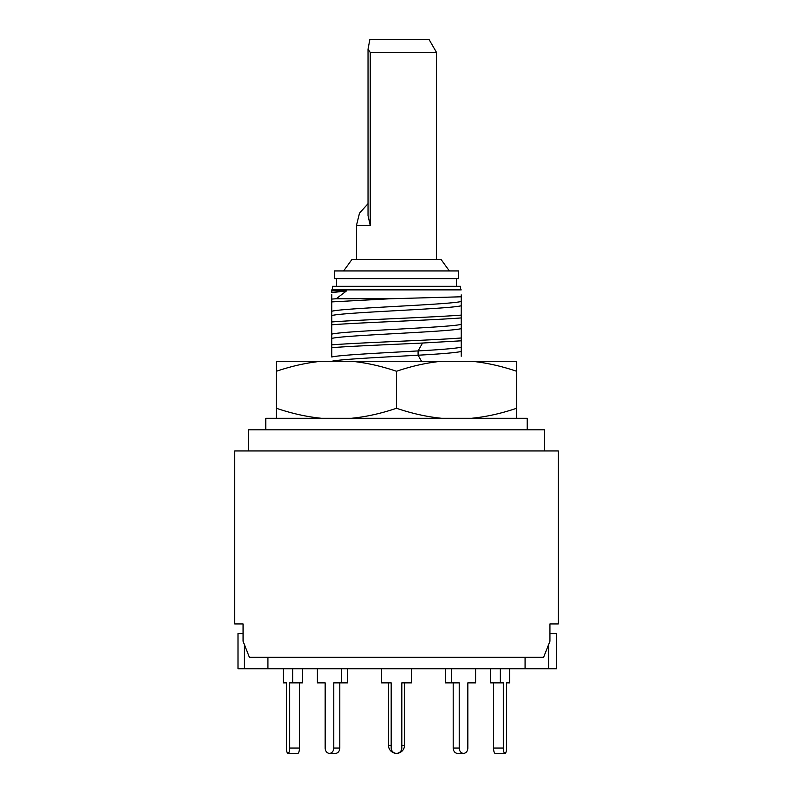 <?xml version="1.0" encoding="UTF-8"?>
<svg xmlns="http://www.w3.org/2000/svg" width="793" height="793" viewBox="0 0 793 793"><rect width="100%" height="100%" fill="white"/><g stroke="black" fill="none" stroke-linecap="round" stroke-linejoin="round"><path stroke-width="1.19" d="M336.599 286.303L336.599 278.621M456.401 286.303L456.401 278.621M396.5 270.928L334.359 270.928L334.359 278.621L458.641 278.621L458.641 270.928L396.5 270.928M343.647 270.928L351.993 259.4L441.007 259.4L449.353 270.928M243.064 633.548L237.999 633.548L237.999 668.786L556.666 668.786L556.666 633.548L549.936 633.548M267.925 668.786L267.925 657.248M525.075 657.248L525.075 668.786M244.432 645.165L244.432 668.786M548.568 668.786L548.568 645.165M302.401 668.786L302.401 682.872L289.683 682.872L289.683 748.037A5.313 1.645 90 0 1 288.047 753.35A5.313 1.645 90 0 1 286.402 748.037L286.402 682.872L283.428 682.872L286.402 682.872M283.428 668.786L283.428 682.872M292.657 682.872L292.657 668.786M288.047 753.35L297.791 753.35A5.313 1.645 -90 0 0 299.437 748.037L299.437 682.872M347.572 668.786L347.572 682.872L333.774 682.872L333.774 748.037A5.313 4.302 90 0 1 329.472 753.35A5.313 4.302 90 0 1 325.17 748.037L325.17 682.872L317.398 682.872L317.398 668.786M341.545 682.872L341.545 668.786M335.498 753.35L329.472 753.35L335.498 753.35A5.313 4.302 -90 0 0 339.8 748.037L339.8 682.872M323.415 682.872L325.17 682.872M411.428 668.786L411.428 682.872L401.813 682.872L401.813 748.037A5.313 5.313 0 0 1 396.5 753.35A5.313 5.313 0 0 1 391.187 748.037L391.187 682.872L381.572 682.872L381.572 668.786M475.602 668.786L475.602 682.872L467.83 682.872L467.83 748.037A5.313 4.302 -90 0 1 463.528 753.35A5.313 4.302 -90 0 1 459.226 748.037L459.226 682.872L451.455 682.872L451.455 668.786M453.2 682.872L453.2 748.037A5.313 4.302 90 0 0 457.502 753.35L463.528 753.35L457.502 753.35M467.83 682.872L469.585 682.872M445.428 668.786L445.428 682.872L451.455 682.872M506.598 682.872L509.572 682.872L506.598 682.872L506.598 748.037A5.313 1.645 -90 0 1 504.953 753.35A5.313 1.645 -90 0 1 503.317 748.037L503.317 682.872L500.343 682.872L500.343 668.786M509.572 682.872L509.572 668.786M493.563 682.872L493.563 748.037A5.313 1.645 90 0 0 495.209 753.35L504.953 753.35L495.209 753.35M490.599 668.786L490.599 682.872L500.343 682.872M558.272 623.932L549.936 623.932L558.272 623.932L558.272 450.959L234.728 450.959L234.728 623.932L243.064 623.932L234.728 623.932M549.936 623.932L549.936 641.23L543.621 657.248L249.379 657.248L243.064 641.23L243.064 623.932M461.209 294.867L461.209 356.285M461.209 298.604L461.209 295.69M461.209 307.853L461.209 300.983M461.209 320.511L461.209 316.893M461.209 317.934C432.502 320.194 361.073 322.493 331.791 324.783L331.791 321.958C361.182 319.668 432.106 317.388 461.209 315.108L461.209 313.344M461.209 330.81L461.209 323.802M461.209 345.57L461.209 333.407M461.209 353.668L461.209 347.235C455.033 348.464 440.66 349.683 418.099 350.912C382.513 352.944 339.295 354.977 331.791 357.009L331.791 324.783M455.767 361.261L461.209 361.261M461.209 324.347C449.71 327.608 343.29 330.869 331.791 334.131M461.209 328.639C449.482 331.92 343.409 335.152 331.791 338.423M331.791 344.846C360.666 342.576 432.165 340.266 461.209 337.987M461.209 340.812L422.54 343.032C390.077 344.588 351.616 346.115 331.791 347.661M461.209 351.527C455.043 352.756 440.68 353.975 418.099 355.205C382.513 357.237 339.295 359.269 331.791 361.301M331.791 349.435L331.791 357.009M331.791 342.199L331.791 347.007M331.791 331.94L331.791 340.088M331.791 326.547L331.791 329.373M331.791 319.321L331.791 324.436M331.791 309.31L331.791 312.908M331.791 301.568L331.791 306.494M331.791 294.322L331.791 299.08L331.791 294.322M346.531 290.872L331.791 292.657L331.791 289.881L331.791 290.872L346.531 290.872L336.252 298.753L390.334 298.753L331.791 301.905L331.791 299.08L336.252 298.753M331.791 321.958L331.791 301.905M331.791 289.881L461.209 289.881M461.209 296.79L390.334 298.753M461.209 301.469C449.72 304.73 343.31 307.991 331.791 311.252M461.209 305.761C449.462 309.042 343.171 312.283 331.791 315.545M332.436 289.504L332.436 286.303L460.564 286.303L460.564 289.504M370.242 52.467L436.537 52.467L429.142 39.65L369.835 39.65L368.031 49.176L368.031 215.646L370.242 225.44L370.242 52.467L368.031 49.176M401.813 745.341L404.509 745.341A8.009 8.009 0 0 1 396.5 753.35A8.009 8.009 0 0 1 388.491 745.341L388.491 682.872M404.509 745.341L404.509 682.872M544.494 450.959L544.494 429.816L248.506 429.816L248.506 450.959M527.196 429.816L527.196 418.278L265.804 418.278L265.804 429.816M276.38 418.278L276.38 361.261L516.62 361.261L516.62 418.278M471.577 418.278C486.159 416.84 501.176 413.5 516.62 408.276M276.38 408.276C291.824 413.5 306.841 416.84 321.423 418.278M351.458 418.278C366.039 416.84 381.056 413.5 396.5 408.276C411.944 413.5 426.961 416.84 441.542 418.278M351.458 361.261C366.039 362.708 381.056 366.039 396.5 371.273L396.5 408.276M396.5 371.273C411.944 366.039 426.961 362.708 441.542 361.261M471.577 361.261C486.159 362.708 501.176 366.039 516.62 371.273M276.38 371.273C291.824 366.039 306.841 362.708 321.423 361.261M289.683 748.037L299.437 748.037M333.774 748.037L339.8 748.037M453.2 748.037L459.226 748.037M493.563 748.037L503.317 748.037M422.54 343.032L418.099 350.912L418.099 355.205L421.509 361.261M370.242 225.44L356.463 225.44L359.487 213.198L368.031 203.672M388.491 745.341L391.187 745.341M436.537 52.467L436.537 259.4M356.463 225.44L356.463 259.4"/></g></svg>
